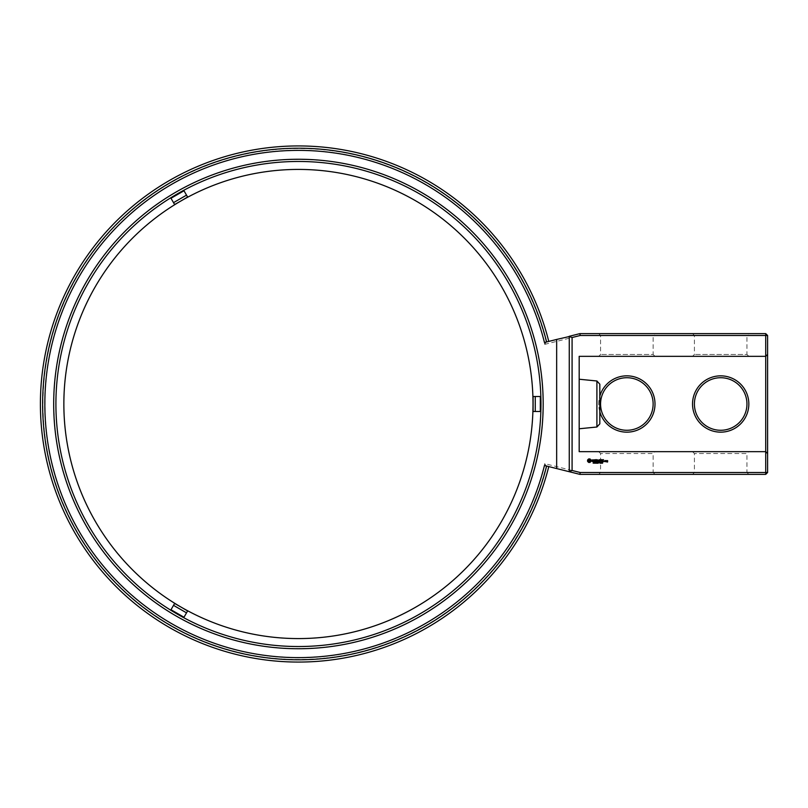 <?xml version="1.0" encoding="UTF-8"?>
<svg xmlns="http://www.w3.org/2000/svg" width="808" height="808" viewBox="0 0 808 808"><rect width="100%" height="100%" fill="white"/><g stroke="black" fill="none" stroke-linecap="round" stroke-linejoin="round"><path stroke-width="0.61" stroke-dasharray="4.04 3.03" d="M544.461 342.491L579.932 333.623L765.721 333.623L765.721 474.377L579.932 474.377L544.461 465.509M546.279 342.036A255.469 255.469 0 0 0 42.965 404A255.469 255.469 0 0 0 546.279 465.964M546.117 342.077L544.744 344.359L544.299 342.531A253.419 253.419 0 0 0 45.016 404A253.419 253.419 0 0 0 544.299 465.469L544.744 463.641L580.164 472.498L579.932 474.377M546.117 465.923L544.744 463.641M655.005 474.377L598.698 474.377L655.005 474.377L653.127 472.498L600.576 472.498L653.127 472.498L653.127 453.541L600.576 453.541L653.127 453.541L655.005 451.662L598.698 451.662L655.005 451.662M748.834 474.377L692.537 474.377L748.834 474.377L746.956 472.498L694.415 472.498L746.956 472.498L746.956 453.541L694.415 453.541L746.956 453.541L748.834 451.662L692.537 451.662L748.834 451.662M544.744 344.359L580.164 335.502L579.932 333.623M765.721 333.623L767.6 335.502L580.164 335.502M767.6 335.502L767.6 472.498L580.164 472.498M53.863 404A244.572 244.572 0 0 0 420.726 615.807A244.572 244.572 0 0 0 420.726 192.193A244.572 244.572 0 0 0 53.863 404M748.834 404A28.149 28.149 0 0 0 706.606 379.619A28.149 28.149 0 0 0 706.606 428.381A28.149 28.149 0 0 0 748.834 404M655.005 404A28.149 28.149 0 0 0 612.777 379.619A28.149 28.149 0 0 0 612.777 428.381A28.149 28.149 0 0 0 655.005 404M767.6 472.498L765.721 474.377M55.914 404A242.521 242.521 0 0 0 419.706 614.03A242.521 242.521 0 0 0 419.706 193.971A242.521 242.521 0 0 0 55.914 404M746.956 404A26.27 26.27 0 0 0 707.545 381.245A26.27 26.27 0 0 0 707.545 426.755A26.27 26.27 0 0 0 746.956 404M653.127 404A26.27 26.27 0 0 0 613.716 381.245A26.27 26.27 0 0 0 613.716 426.755A26.27 26.27 0 0 0 653.127 404M767.6 453.541L765.721 451.662L579.185 451.662L579.185 356.338L765.721 356.338L767.6 354.459M748.834 356.338L692.537 356.338L748.834 356.338L746.956 354.459L694.415 354.459L746.956 354.459L746.956 335.502L694.415 335.502L746.956 335.502L748.834 333.623L692.537 333.623L748.834 333.623M655.005 356.338L598.698 356.338L655.005 356.338L653.127 354.459L600.576 354.459L653.127 354.459L653.127 335.502L600.576 335.502L653.127 335.502L655.005 333.623L598.698 333.623L655.005 333.623M579.185 404L579.185 379.225L579.185 404M593.83 462.802L593.153 463.166L593.749 462.974L593.264 462.338L593.83 462.802M594.668 462.429L594.082 463.226L594.082 462.287L594.668 462.429M595.587 462.287L595.587 463.226L594.981 462.388L594.87 463.226L594.87 462.287L595.466 463.055L595.587 462.287M597.142 462.287L597.142 463.226L596.425 463.226L596.425 462.287L597.142 462.287M598.001 463.115L597.405 463.226L597.405 462.287L598.001 463.115M598.869 462.519L598.122 463.226L598.122 462.287L598.869 462.519M600.243 462.388L600.001 463.247L600.243 462.388M601.071 462.388L600.819 463.247L601.071 462.388M601.97 463.115L601.334 463.226L601.354 462.327L601.97 463.115M602.717 462.388L602.465 463.247L602.717 462.388M605.545 461.61L605.545 460.681L604.758 460.57L604.647 461.61L605.545 461.61M605.869 460.57L605.869 461.721L606.646 460.823L605.869 460.57M606.879 460.57L607.434 461.812L606.768 461.924L607.545 462.035L607.656 460.681L606.879 460.57M588.648 458.944L587.567 460.025L587.567 461.348L588.648 462.429L589.971 462.429L591.052 461.348L591.052 460.025L589.971 458.944L588.648 458.944M592.042 459.944L593.345 460.994L592.153 461.479L593.567 461.449L592.274 460.378L593.466 459.904L592.042 459.944M593.88 459.883L594.446 459.883L594.567 461.721L594.678 459.883L595.355 459.772L593.88 459.883M595.779 459.661L595.668 461.61L596.92 461.721L595.89 461.489L595.89 460.802L596.809 460.691L595.89 460.57L595.89 459.883L597.031 459.772L595.779 459.661M599.092 459.712L598.375 460.924L597.445 459.772L597.556 461.721L597.678 460.196L598.375 461.257L599.071 460.186L599.304 461.6L599.092 459.712M601.031 459.661L599.778 459.772L599.889 461.721L600.001 460.802L600.92 460.691L600.001 460.57L600.001 459.883L601.031 459.661M601.617 459.661L601.617 461.721L601.617 459.661M603.475 459.661L602.223 459.772L602.334 461.721L603.596 461.6L602.455 461.489L602.455 460.802L603.364 460.691L602.455 460.57L602.455 459.883L603.475 459.661M170.973 609.767L183.972 617.272L187.607 610.969L174.609 603.465L170.993 609.727M173.518 605.354L186.527 612.858L187.607 610.969L183.992 617.231M540.37 411.504L540.37 396.496L533.098 396.496L533.017 404L533.098 411.504L540.32 411.504M535.27 411.504L535.27 396.496L533.098 396.496L540.32 396.496M183.972 190.728L170.973 198.233L174.609 204.535L181.143 200.849L187.607 197.031L183.992 190.769M186.527 195.142L173.518 202.646L174.609 204.535L170.993 198.273M599.829 411.878A28.149 28.149 0 0 1 599.829 396.122M596.9 380.992L596.9 427.008M598.789 462.752L598.243 462.388L598.243 463.115L598.789 462.752M600.152 463.045L599.9 462.398L600.152 463.045M600.98 463.045L600.819 462.368L600.98 463.045M602.627 463.045L602.465 462.368L602.627 463.045M604.879 460.802L605.323 461.489L604.879 460.802M589.305 459.772L590.224 460.691L589.305 461.61L588.386 460.691L589.305 459.772M186.527 612.858L183.972 617.272M535.27 396.496L540.37 396.496M173.518 202.646L170.973 198.233M599.829 384.184L599.829 423.816M598.698 451.662L600.576 453.541L600.576 472.498L598.698 474.377M692.537 451.662L694.415 453.541L694.415 472.498L692.537 474.377M692.537 333.623L694.415 335.502L694.415 354.459L692.537 356.338M598.698 333.623L600.576 335.502L600.576 354.459L598.698 356.338"/><path stroke-width="1.21" d="M556.661 468.559L544.461 465.509A253.591 253.591 0 0 1 44.844 404A253.591 253.591 0 0 1 544.461 342.491L556.661 339.441L556.661 468.559L579.932 474.377L580.164 472.498L572.084 470.478L569.125 471.67M548.773 341.42A258.035 258.035 0 0 0 40.4 404A258.035 258.035 0 0 0 548.773 466.58M572.084 470.478L572.084 337.522L580.164 335.502L765.721 335.502L765.721 333.623L767.6 335.502L765.721 335.502L765.721 356.338L579.185 356.338L579.185 451.662L765.721 451.662L765.721 474.377L579.932 474.377M546.612 341.956A255.813 255.813 0 0 0 42.632 404A255.813 255.813 0 0 0 546.612 466.044M569.266 471.448L569.266 336.552L556.661 339.441M298.435 159.257A244.743 244.743 0 0 0 53.692 404A244.743 244.743 0 0 0 298.435 648.743A244.743 244.743 0 0 0 543.178 404A244.743 244.743 0 0 0 298.435 159.257M767.6 335.502L767.6 354.459L765.721 356.338L765.721 451.662L767.6 453.541L767.6 472.498L580.164 472.498M767.6 472.498L765.721 474.377M572.084 337.522L569.266 336.552M593.83 462.802L593.153 463.166L593.749 462.974L593.264 462.338L593.83 462.802M594.668 462.429L594.082 463.226L594.082 462.287L594.668 462.429M595.587 462.287L595.587 463.226L594.981 462.388L594.87 463.226L594.87 462.287L595.466 463.055L595.587 462.287M597.142 462.287L597.142 463.226L596.425 463.226L596.425 462.287L597.142 462.287M598.001 463.115L597.405 463.226L597.405 462.287L598.001 463.115M598.869 462.519L598.122 463.226L598.122 462.287L598.869 462.519M600.243 462.388L600.001 463.247L600.243 462.388M601.071 462.388L600.819 463.247L601.071 462.388M601.97 463.115L601.334 463.226L601.354 462.327L601.97 463.115M602.717 462.388L602.465 463.247L602.717 462.388M605.545 461.61L605.545 460.681L604.758 460.57L604.647 461.61L605.545 461.61M605.869 460.57L605.869 461.721L606.646 460.823L605.869 460.57M606.879 460.57L607.434 461.812L606.768 461.924L607.545 462.035L607.656 460.681L606.879 460.57M588.648 458.944L587.567 460.025L587.567 461.348L588.648 462.429L589.971 462.429L591.052 461.348L591.052 460.025L589.971 458.944L588.648 458.944M592.042 459.944L593.345 460.994L592.153 461.479L593.567 461.449L592.274 460.378L593.466 459.904L592.042 459.944M593.88 459.883L594.446 459.883L594.567 461.721L594.678 459.883L595.355 459.772L593.88 459.883M595.779 459.661L595.668 461.61L596.92 461.721L595.89 461.489L595.89 460.802L596.809 460.691L595.89 460.57L595.89 459.883L597.031 459.772L595.779 459.661M599.092 459.712L598.375 460.924L597.445 459.772L597.556 461.721L597.678 460.196L598.375 461.257L599.071 460.186L599.304 461.6L599.092 459.712M601.031 459.661L599.778 459.772L599.889 461.721L600.001 460.802L600.92 460.691L600.001 460.57L600.001 459.883L601.031 459.661M601.617 459.661L601.617 461.721L601.617 459.661M603.475 459.661L602.223 459.772L602.334 461.721L603.596 461.6L602.455 461.489L602.455 460.802L603.364 460.691L602.455 460.57L602.455 459.883L603.475 459.661M569.125 336.33L579.932 333.623L580.164 335.502M55.914 404A242.521 242.521 0 0 0 419.706 614.03A242.521 242.521 0 0 0 419.706 193.971A242.521 242.521 0 0 0 55.914 404M767.6 453.541L767.6 354.459M765.721 333.623L579.932 333.623M181.143 200.849A234.583 234.583 0 0 0 181.143 607.151A234.583 234.583 0 0 0 533.017 404A234.583 234.583 0 0 0 181.143 200.849A234.583 234.583 0 0 0 181.143 607.151A234.583 234.583 0 0 0 533.017 404A234.583 234.583 0 0 0 181.143 200.849A234.583 234.583 0 0 0 181.143 607.151A234.583 234.583 0 0 0 533.017 404A234.583 234.583 0 0 0 181.143 200.849A234.583 234.583 0 0 0 181.143 607.151A234.583 234.583 0 0 0 533.017 404A234.583 234.583 0 0 0 181.143 200.849L187.607 197.031L186.527 195.142L173.518 202.646L174.609 204.535L181.143 200.849M181.143 607.151A234.583 234.583 0 0 0 533.017 404A234.583 234.583 0 0 0 181.143 200.849A234.583 234.583 0 0 0 181.143 607.151L174.609 603.465L173.518 605.354L186.527 612.858L187.607 610.969L181.143 607.151M186.527 612.858L183.992 617.231L170.993 609.727L173.518 605.354M533.098 396.496L533.098 411.504L535.27 411.504L535.27 396.496L533.098 396.496M535.27 396.496L540.32 396.496L540.32 411.504L535.27 411.504M173.518 202.646L170.993 198.273L183.992 190.769L186.527 195.142M746.956 404A26.27 26.27 0 0 1 707.545 426.755A26.27 26.27 0 0 1 707.545 381.245A26.27 26.27 0 0 1 746.956 404M653.127 404A26.27 26.27 0 0 1 613.716 426.755A26.27 26.27 0 0 1 613.716 381.245A26.27 26.27 0 0 1 653.127 404M599.829 396.122A28.149 28.149 0 0 1 655.005 404A28.149 28.149 0 0 1 599.829 411.878M748.834 404A28.149 28.149 0 0 1 706.606 428.381A28.149 28.149 0 0 1 706.606 379.619A28.149 28.149 0 0 1 748.834 404M596.9 380.992L599.829 384.184L599.829 423.816L596.9 427.008L596.9 380.992L579.185 379.225M598.789 462.752L598.243 462.388L598.243 463.115L598.789 462.752M600.152 463.045L599.9 462.398L600.152 463.045M600.98 463.045L600.819 462.368L600.98 463.045M602.627 463.045L602.465 462.368L602.627 463.045M604.879 460.802L605.323 461.489L604.879 460.802M589.305 459.772L590.224 460.691L589.305 461.61L588.386 460.691L589.305 459.772M596.9 427.008L579.185 428.775"/></g></svg>
